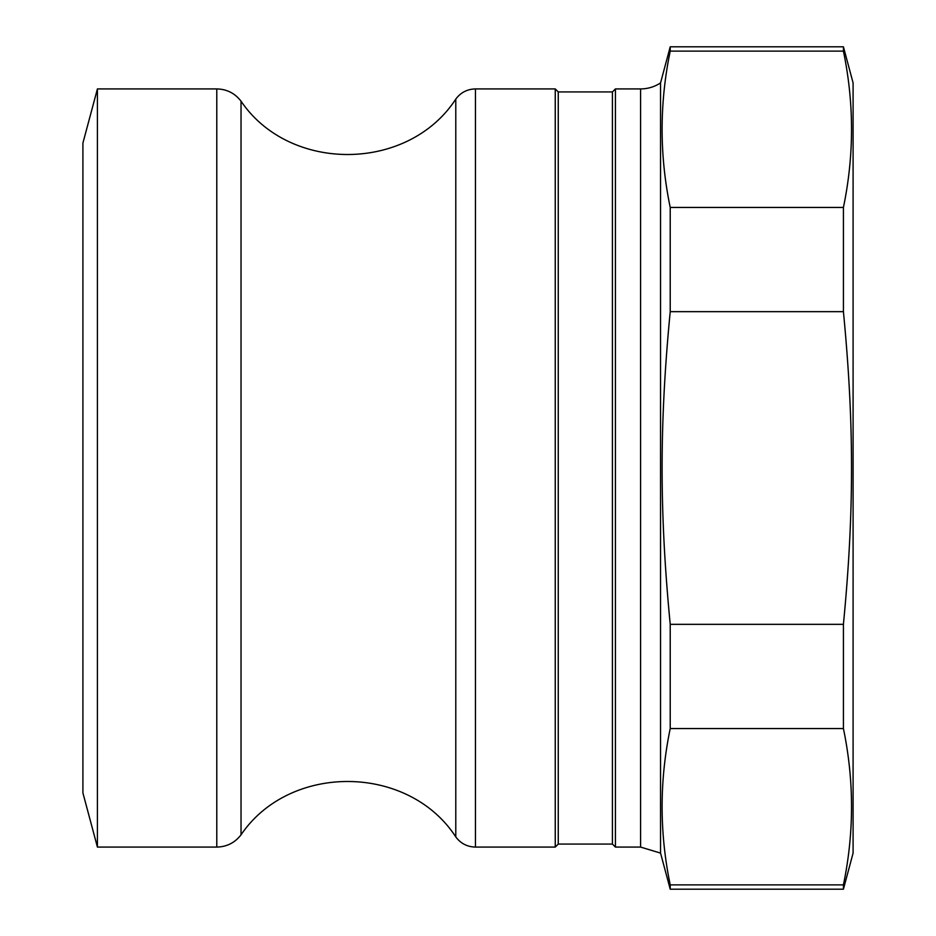 <?xml version="1.0" encoding="UTF-8"?>
<svg xmlns="http://www.w3.org/2000/svg" width="936" height="936" viewBox="0 0 936 936"><rect width="100%" height="100%" fill="white"/><g stroke="black" fill="none" stroke-linecap="round" stroke-linejoin="round"><path stroke-width="1.4" d="M216.789 88.92L216.789 847.08L97.414 847.08L82.906 792.921L82.906 143.079L97.414 88.92L216.789 88.92C226.816 89.166 234.889 93.249 241.032 101.182C289.844 173.183 408.353 172.048 455.785 99.099C460.688 92.524 467.24 89.131 475.441 88.92L555.247 88.92L555.247 847.08L475.441 847.08L475.441 88.92M843.418 51.117C854.229 103.229 854.229 155.341 843.418 207.453L670.223 207.453C659.412 155.341 659.412 103.229 670.223 51.117L843.418 51.117L843.418 46.8L853.094 82.906L853.094 853.094L843.418 889.2L843.418 884.883L670.223 884.883C659.412 832.771 659.412 780.659 670.223 728.547L843.418 728.547C854.229 780.659 854.229 832.771 843.418 884.883M843.418 311.665C854.229 423.704 854.229 512.296 843.418 624.335L670.223 624.335C659.412 512.296 659.412 423.704 670.223 311.665L843.418 311.665L843.418 207.453M843.418 889.2L670.223 889.2L660.547 853.094L660.547 82.906L670.223 46.8L670.223 51.117M670.223 889.2L670.223 884.883M670.223 728.547L670.223 624.335M670.223 311.665L670.223 207.453M843.418 728.547L843.418 624.335M612.413 91.927L558.254 91.927L558.254 844.073L612.413 844.073L612.413 91.927L615.42 88.92L640.587 88.92A36.106 36.106 0 0 0 660.547 82.906M615.42 88.92L615.42 847.08L640.587 847.08L640.587 88.92M97.414 847.08L97.414 88.92M475.441 847.08C467.24 846.869 460.688 843.476 455.785 836.901L455.785 99.099M455.785 836.901C408.365 763.963 289.856 762.805 241.032 834.818L241.032 101.182M843.418 46.8L670.223 46.8M660.547 853.094L640.587 847.08M558.254 91.927L555.247 88.92M558.254 844.073L555.247 847.08M612.413 844.073L615.42 847.08M216.789 847.08C226.816 846.834 234.889 842.751 241.032 834.818"/></g></svg>
